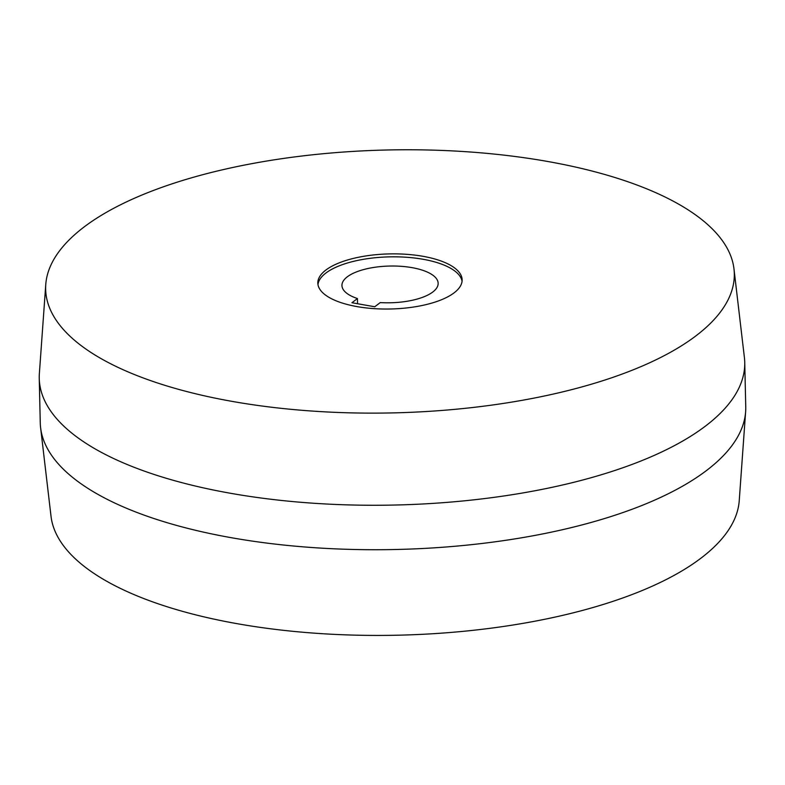 <?xml version="1.0" encoding="UTF-8"?>
<svg xmlns="http://www.w3.org/2000/svg" width="785" height="785" viewBox="0 0 785 785"><rect width="100%" height="100%" fill="white"/><g stroke="black" fill="none" stroke-linecap="round" stroke-linejoin="round"><path stroke-width="1.18" d="M357.43 298.545A48.111 18.369 -1.3 0 1 341.946 285.504A48.111 18.369 -1.3 0 1 389.625 266.046A48.111 18.369 -1.3 0 1 438.148 283.326A48.111 18.369 -1.3 0 1 380.234 302.588L374.749 306.768L351.935 302.735L357.43 298.545L357.548 303.726M45.765 284.504L39.368 373.503A352.838 134.696 -1.3 0 0 39.25 378.37L40.261 422.83A352.838 134.696 -1.3 0 0 40.604 427.688L51.025 516.304A344.419 131.487 -1.3 0 0 237.472 623.741A344.419 131.487 -1.3 0 0 739.235 500.683L745.632 411.693A352.838 134.696 -1.3 0 0 745.75 406.816L744.739 362.366A352.838 134.696 -1.3 0 0 744.396 357.499L733.975 268.892A344.419 131.487 -1.3 0 0 386.995 149.994A344.419 131.487 -1.3 0 0 45.765 284.504A344.419 131.487 -1.3 0 0 232.429 401.439A344.419 131.487 -1.3 0 0 733.975 268.892M40.604 427.688A352.838 134.696 -1.3 0 0 231.604 537.754A352.838 134.696 -1.3 0 0 745.632 411.693M39.25 378.37A352.838 134.696 -1.3 0 0 230.594 493.294A352.838 134.696 -1.3 0 0 744.739 362.366M356.969 306.592A72.171 27.553 -1.3 0 0 462.129 279.813A72.171 27.553 -1.3 0 0 389.35 253.908A72.171 27.553 -1.3 0 0 317.827 283.091A72.171 27.553 -1.3 0 0 356.969 306.592M462.061 281.295A72.171 27.553 -1.3 0 0 389.419 256.872A72.171 27.553 -1.3 0 0 317.964 284.562"/></g></svg>
